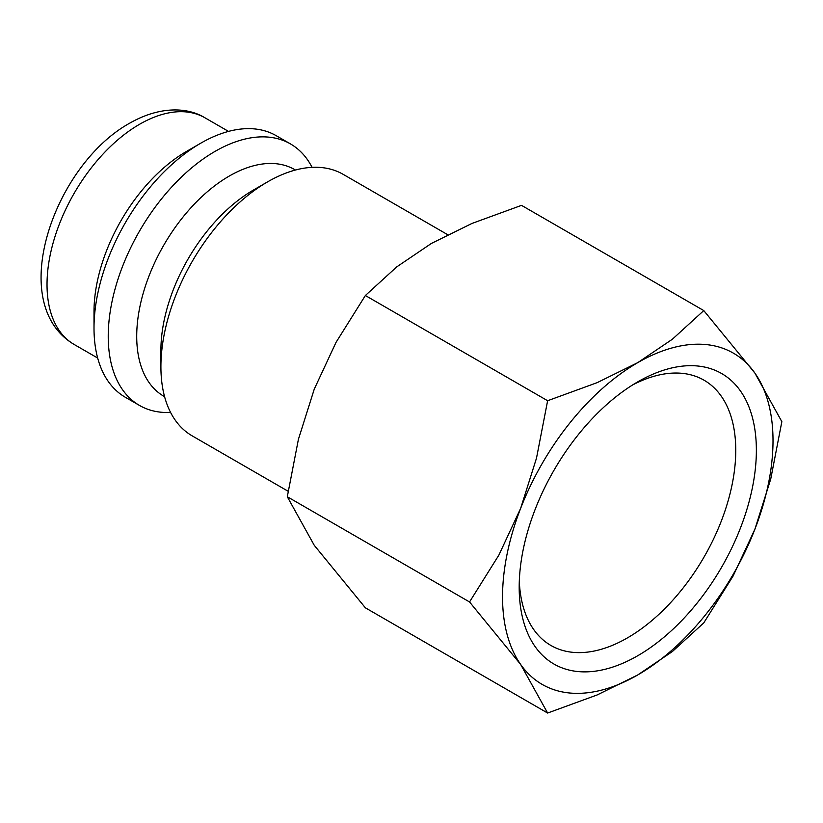 <?xml version="1.0" encoding="UTF-8"?>
<svg xmlns="http://www.w3.org/2000/svg" width="823" height="823" viewBox="0 0 823 823"><rect width="100%" height="100%" fill="white"/><g stroke="black" fill="none" stroke-linecap="round" stroke-linejoin="round"><path stroke-width="1.23" d="M447.65 234.668L343.16 174.342A150.979 87.166 120 0 0 267.67 181.821L253.433 190.041A130.857 75.551 120 0 0 160.907 350.3L160.907 366.739A150.979 87.166 120 0 0 192.181 435.861L288.112 491.249M295.436 170.032L294.665 169.589A130.857 75.551 120 0 0 193.827 204.649A130.857 75.551 120 0 0 136.711 336.329A130.857 75.551 120 0 0 163.808 396.233L164.579 396.676M312.082 167.357A150.979 87.166 120 0 0 290.488 143.932A150.979 87.166 120 0 0 174.147 184.383A150.979 87.166 120 0 0 108.235 336.329A150.979 87.166 120 0 0 139.509 405.451A150.979 87.166 120 0 0 170.587 412.436M290.488 143.932L276.261 135.713A150.979 87.166 120 0 0 200.761 143.192L186.533 151.411A130.857 75.551 120 0 0 94.007 311.67L94.007 328.11A150.979 87.166 120 0 0 125.271 397.231L139.509 405.451M469.542 601.963L520.661 664.47L547.624 713.037L597.2 694.931L637.774 674.932A191.245 110.416 120 0 0 754.886 529.24A191.245 110.416 120 0 0 773.013 440.706A191.245 110.416 120 0 0 754.886 373.086A191.245 110.416 120 0 0 637.774 362.624L597.2 382.633L547.624 400.729L536.503 458.133L520.661 508.316A191.245 110.416 120 0 0 502.544 596.85A191.245 110.416 120 0 0 520.661 664.47A191.245 110.416 120 0 0 637.774 674.932L672.422 651.507L703.778 622.877L733.118 575.997L754.886 529.24L770.729 479.058L781.85 421.654L754.886 373.086L703.778 310.58L672.422 339.199L637.774 362.624A191.245 110.416 120 0 0 520.661 508.316L498.892 555.072L469.542 601.963L287.299 496.742L298.41 439.328L314.252 389.156L336.021 342.389L365.371 295.508L396.727 266.889L431.365 243.454L471.949 223.455L521.525 205.359L703.778 310.58M547.624 713.037L365.371 607.816L314.252 545.299L287.299 496.742M632.506 385.02A153.15 88.421 -60 0 1 704.046 380.205A153.15 88.421 -60 0 1 735.762 450.315A153.15 88.421 -60 0 1 668.914 604.432A153.15 88.421 -60 0 1 550.906 645.458A153.15 88.421 -60 0 1 519.303 581.1M519.19 587.252A167.717 96.826 -60 0 1 637.774 381.841A167.717 96.826 -60 0 1 756.368 450.315A167.717 96.826 -60 0 1 637.774 655.715A167.717 96.826 -60 0 1 519.19 587.252M365.371 295.508L547.624 400.729M200.761 143.192A150.979 87.166 120 0 0 94.007 328.11M267.67 181.821A150.979 87.166 120 0 0 160.907 366.739M74.132 344.456C5.154 303.687 54.092 165.145 129.489 123.296C158.932 106.393 186.831 106.651 204.978 117.812A130.857 75.551 120 0 0 139.55 124.294A130.857 75.551 120 0 0 47.024 284.552A130.857 75.551 120 0 0 74.132 344.456L97.68 358.046M204.978 117.812L228.527 131.402"/></g></svg>
